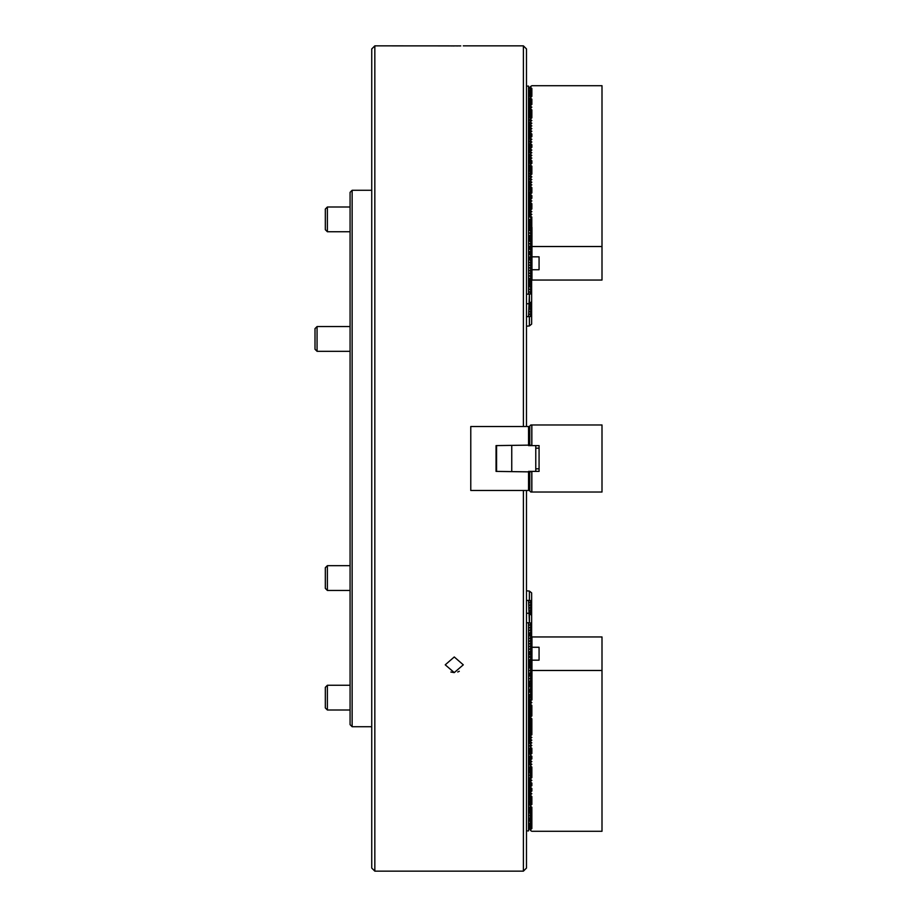 <?xml version="1.0" encoding="UTF-8"?>
<svg xmlns="http://www.w3.org/2000/svg" width="917" height="917" viewBox="0 0 917 917"><rect width="100%" height="100%" fill="white"/><g stroke="black" fill="none" stroke-linecap="round" stroke-linejoin="round"><path stroke-width="1.38" d="M454.27 656.962L445.238 664.825L454.27 672.597L463.291 664.825L454.27 656.962M454.064 672.597L450.866 672.023M374.835 45.85L374.835 871.15L371.74 868.055L371.74 48.945L374.835 45.85L460.793 45.896M460.494 45.907L459.337 45.919M457.686 45.93L456.7 45.942M454.293 45.953L452.528 45.942M451.657 45.942L450.889 45.93M449.261 45.919L447.886 45.896M526.484 490.48L526.484 868.055L523.389 871.15L523.389 490.48M374.835 871.15L523.389 871.15M470.776 490.48L470.776 426.52L470.776 490.48L528.547 490.48L528.547 471.395L539.07 471.395L539.07 445.605L528.547 445.605L528.547 426.52L470.776 426.52M523.389 426.52L523.389 45.85L463.291 45.85M523.389 45.85L526.484 48.945L526.484 426.52M459.291 671.29L457.732 672.001M528.547 490.48L529.373 489.999L529.373 471.877L496.051 471.395L496.051 445.605L529.373 445.123L529.373 427.001L528.547 426.52M529.992 472.232L529.373 471.877M529.373 445.123L529.992 444.768M526.484 600.36L531.642 600.646L529.43 602.71L531.642 603.329L531.642 600.956M531.642 600.646L531.642 592.898L529.373 591.052L526.484 590.812M531.642 603.329L529.43 605.392L531.642 606.011L531.642 603.638M531.642 606.011L529.43 608.074L531.642 608.693L531.642 606.32M531.642 608.693L529.43 610.745L531.642 611.375L531.642 609.003M531.642 611.375L529.43 613.427L531.642 614.058L531.642 611.685M531.642 614.058L531.023 614.848M526.484 830.905L528.547 830.905L528.547 622.792L531.642 623.09L531.642 614.367M531.642 623.09L529.43 625.142L531.642 625.772L531.642 623.4M531.642 625.772L529.43 627.824L531.642 628.454L531.642 626.082M531.642 628.454L529.43 630.506L531.642 631.125L531.642 628.764M531.642 631.125L529.43 633.188L531.642 633.807L531.642 631.435M531.642 633.807L529.43 635.871L531.642 636.49L531.642 634.117M531.642 636.49L529.43 638.541L531.642 639.172L531.642 636.799M531.642 639.172L529.43 641.224L531.642 641.854L531.642 639.481M531.642 641.854L529.43 643.906L531.642 644.536L531.642 642.164M531.642 644.536L529.43 646.588L531.642 647.207L531.642 644.846M531.642 647.207L529.43 649.27L531.642 649.889L531.642 647.517M531.642 649.889L529.43 651.953L531.642 652.572L531.642 650.199M531.642 652.572L529.43 654.623L531.642 655.254L531.642 652.881M531.642 655.254L529.43 657.306L531.642 657.936L531.642 655.563M531.642 657.936L529.43 659.988L531.642 660.607L531.642 658.246M531.642 660.607L529.43 662.67L531.642 663.289L531.642 660.916M531.642 663.289L529.43 665.352L531.642 665.971L531.642 663.599M531.642 665.971L529.43 668.034L531.642 668.653L531.642 666.281M531.642 668.653L529.43 670.705L531.642 671.336L531.642 668.963M531.642 671.336L529.43 673.387L531.642 674.018L531.642 671.645M531.642 674.018L529.43 676.07L531.642 676.689L531.642 674.327M531.642 676.689L529.43 678.752L531.642 679.371L531.642 676.998M531.642 679.371L529.43 681.434L531.642 682.053L531.642 679.68M531.642 682.053L529.43 684.116L531.642 684.735L531.642 682.363M531.642 684.735L529.43 686.787L531.642 687.418L531.642 685.045M531.642 687.418L529.43 689.469L531.642 690.1L531.642 687.727M531.642 690.1L529.43 692.152L531.642 692.771L531.642 690.409M531.642 692.771L529.43 694.834L531.642 695.453L531.642 693.08M531.642 695.453L529.43 697.516L531.642 698.135L531.642 695.762M531.642 698.135L529.785 700.428M528.547 622.792L526.484 622.792M529.373 622.563L528.547 600.36M526.484 613.255L528.547 613.255M529.373 600.119L529.373 591.052M529.373 823.581L529.373 828.934L528.547 829.174M531.642 615.33L529.373 613.496L529.373 610.837M530.656 827.879L529.373 828.934M530.656 825.197L529.785 826.4M530.656 822.515L529.785 823.718M530.656 819.832L529.785 821.036M530.656 817.15L529.785 818.354M530.656 814.479L529.785 815.672M530.656 811.797L529.785 812.989M530.656 809.115L529.785 810.319M530.656 806.433L529.785 807.636M530.656 803.751L529.785 804.954M530.656 801.08L529.785 802.272M530.656 798.398L529.785 799.59M530.656 795.715L529.785 796.907M530.656 793.033L529.785 794.237M530.656 790.351L529.785 791.554M530.656 787.669L529.785 788.872M530.656 784.998L529.785 786.19M530.656 782.316L529.785 783.508M530.656 779.633L529.785 780.826M530.656 776.951L529.785 778.155M530.656 774.269L529.785 775.473M530.656 771.587L529.785 772.79M530.656 768.916L529.785 770.108M530.656 766.234L529.785 767.426M530.656 763.552L529.785 764.755M530.656 760.869L529.785 762.073M530.656 758.187L529.785 759.391M530.656 755.505L529.785 756.708M530.656 752.834L529.785 754.026M530.656 750.152L529.785 751.344M530.656 747.47L529.785 748.673M530.656 744.787L529.785 745.991M530.656 742.105L529.785 743.309M530.656 739.434L529.785 740.627M530.656 736.752L529.785 737.944M530.656 734.07L529.785 735.262M530.656 731.388L529.785 732.591M530.656 728.706L529.785 729.909M530.656 726.023L529.785 727.227M530.656 723.353L529.785 724.545M530.656 720.67L529.785 721.862M530.656 717.988L529.785 719.18M530.656 715.306L529.785 716.509M530.656 712.624L529.785 713.827M530.656 709.941L529.785 711.145M530.656 707.271L529.785 708.463M530.656 704.588L529.785 705.781M530.656 701.906L529.785 703.098M529.785 216.572L531.642 218.865L529.43 219.484L531.642 221.547L529.43 222.166L531.642 224.229L529.43 224.848L531.642 226.9L529.43 227.531L531.642 229.582L529.43 230.213L531.642 232.265L529.43 232.884L531.642 234.947L529.43 235.566L531.642 237.629L529.43 238.248L531.642 240.311L529.43 240.93L531.642 242.982L529.43 243.613L531.642 245.664L529.43 246.295L531.642 248.347L529.43 248.965L531.642 251.029L529.43 251.648L531.642 253.711L529.43 254.33L531.642 256.393L529.43 257.012L531.642 259.064L529.43 259.694L531.642 261.746L529.43 262.377L531.642 264.428L529.43 265.047L531.642 267.111L529.43 267.73L531.642 269.793L529.43 270.412L531.642 272.464L529.43 273.094L531.642 275.146L529.43 275.776L531.642 277.828L529.43 278.459L531.642 280.51L529.43 281.129L531.642 283.193L529.43 283.811L531.642 285.875L529.43 286.494L531.642 288.546L529.43 289.176L531.642 291.228L529.43 291.858L531.642 293.91L526.484 294.208M531.023 302.151L531.642 302.633L531.642 293.91M531.642 293.6L531.642 291.228M531.642 290.918L531.642 288.546M531.642 288.236L531.642 285.875M531.642 285.565L531.642 283.193M531.642 282.883L531.642 280.51M531.642 280.201L531.642 277.828M531.642 277.519L531.642 275.146M531.642 274.836L531.642 272.464M531.642 272.154L531.642 269.793M531.642 269.483L531.642 267.111M531.642 266.801L531.642 264.428M531.642 264.119L531.642 261.746M531.642 261.437L531.642 259.064M531.642 258.754L531.642 256.393M531.642 256.084L531.642 253.711M531.642 253.401L531.642 251.029M531.642 250.719L531.642 248.347M531.642 248.037L531.642 245.664M531.642 245.355L531.642 242.982M531.642 242.673L531.642 240.311M531.642 240.002L531.642 237.629M531.642 237.32L531.642 234.947M531.642 234.637L531.642 232.265M531.642 231.955L531.642 229.582M531.642 229.273L531.642 226.9M531.642 226.591L531.642 224.229M531.642 223.92L531.642 221.547M531.642 221.238L531.642 218.865M529.373 308.834L529.43 303.412L531.642 305.315L529.43 306.095L531.642 307.997L529.43 308.777L531.642 310.68L529.43 311.459L531.642 313.362L529.43 314.141L531.642 316.354L528.547 316.64L529.373 294.437M526.484 326.188L529.373 325.948L531.642 324.102L531.642 316.354M531.642 316.044L531.642 313.671M531.642 313.362L531.642 310.989M531.642 310.68L531.642 308.307M531.642 307.997L531.642 305.625M531.642 302.633L529.43 303.412L531.642 301.67M531.642 305.315L531.642 302.942M526.484 86.095L528.547 86.095L528.547 87.826L530.656 89.121M528.547 294.208L528.547 87.826M529.373 325.948L529.373 316.881M526.484 316.64L528.547 316.64M526.484 303.745L528.547 303.745M529.43 303.412L529.43 294.38M529.785 213.902L530.656 215.094M529.785 211.219L530.656 212.412M529.785 208.537L530.656 209.729M529.785 205.855L530.656 207.059M529.785 203.173L530.656 204.376M529.785 200.491L530.656 201.694M529.785 197.82L530.656 199.012M529.785 195.138L530.656 196.33M529.785 192.455L530.656 193.647M529.785 189.773L530.656 190.977M529.785 187.091L530.656 188.294M529.785 184.409L530.656 185.612M529.785 181.738L530.656 182.93M529.785 179.056L530.656 180.248M529.785 176.373L530.656 177.566M529.785 173.691L530.656 174.895M529.785 171.009L530.656 172.213M529.785 168.327L530.656 169.53M529.785 165.656L530.656 166.848M529.785 162.974L530.656 164.166M529.785 160.292L530.656 161.495M529.785 157.609L530.656 158.813M529.785 154.927L530.656 156.131M529.785 152.245L530.656 153.448M529.785 149.574L530.656 150.766M529.785 146.892L530.656 148.084M529.785 144.21L530.656 145.413M529.785 141.527L530.656 142.731M529.785 138.845L530.656 140.049M529.785 136.174L530.656 137.367M529.785 133.492L530.656 134.684M529.785 130.81L530.656 132.002M529.785 128.128L530.656 129.331M529.785 125.446L530.656 126.649M529.785 122.763L530.656 123.967M529.785 120.093L530.656 121.285M529.785 117.41L530.656 118.602M529.785 114.728L530.656 115.92M529.785 112.046L530.656 113.249M529.785 109.364L530.656 110.567M529.785 106.681L530.656 107.885M529.785 104.011L530.656 105.203M529.785 101.329L530.656 102.521M529.785 98.646L530.656 99.85M529.785 95.964L530.656 97.168M529.785 93.282L530.656 94.485M529.785 90.6L530.656 91.803M535.769 445.605L535.769 471.395M511.755 445.605L511.755 471.395M496.567 445.605L496.567 471.395M530.817 445.605L529.785 444.573L529.785 426.004L530.817 424.972L601.999 424.972L601.999 492.028L530.817 492.028L529.785 490.996L529.785 472.427L530.817 471.395M531.849 424.972L531.849 445.605M531.849 471.395L531.849 492.028M327.38 710.01L325.317 707.947L325.317 687.314L327.38 685.251L327.38 710.01L350.076 710.01M327.38 685.251L350.076 685.251M327.38 590.445L325.317 588.382L325.317 567.749L327.38 565.686L327.38 590.445L350.076 590.445M317.064 351.314L315.001 349.251L315.001 328.618L317.064 326.555L317.064 351.314L350.076 351.314M327.38 206.99L327.38 231.749L325.317 229.686L325.317 209.053L327.38 206.99L350.076 206.99M327.38 231.749L350.076 231.749M601.999 670.476L531.952 670.476L531.952 699.958L529.785 700.519L531.849 702.64L530.817 703.201L530.817 704.749L531.849 705.322L530.817 705.884L530.817 707.431L531.849 707.993L530.817 708.566L530.817 710.113L531.849 710.675L530.817 711.248L530.817 712.796L531.849 713.357L530.817 713.93L530.817 715.478L531.849 716.039L530.817 716.601L530.817 718.149L531.849 718.722L530.817 719.283L530.817 720.831L531.849 721.404L530.817 721.966L530.817 723.513L531.849 724.075L530.817 724.648L530.817 726.195L531.849 726.757L530.817 727.33L530.817 728.877L531.849 729.439L530.817 730.001L530.817 731.548L531.849 732.121L530.817 732.683L530.817 734.23L531.849 734.804L530.817 735.365L530.817 736.913L531.849 737.486L530.817 738.047L530.817 739.595L531.849 740.157L530.817 740.73L530.817 742.277L531.849 742.839L530.817 743.412L530.817 744.959L531.849 745.521L530.817 746.083L530.817 747.63L531.849 748.203L530.817 748.765L530.817 750.312L531.849 750.885L530.817 751.447L530.817 752.995L531.849 753.568L530.817 754.129L530.817 755.677L531.849 756.238L530.817 756.812L530.817 758.359L531.849 758.921L530.817 759.494L530.817 761.041L531.849 761.603L530.817 762.165L530.817 763.712L531.849 764.285L530.817 764.847L530.817 766.394L531.849 766.967L530.817 767.529L530.817 769.076L531.849 769.638L530.817 770.211L530.817 771.759L531.849 772.32L530.817 772.893L530.817 774.441L531.849 775.003L530.817 775.576L530.817 777.123L531.849 777.685L530.817 778.246L530.817 779.794L531.849 780.367L530.817 780.929L530.817 782.476L531.849 783.049L530.817 783.611L530.817 785.158L531.849 785.72L530.817 786.293L530.817 787.841L531.849 788.402L530.817 788.975L530.817 790.523L531.849 791.084L530.817 791.658L530.817 793.205L531.849 793.767L530.817 794.328L530.817 795.876L531.849 796.449L530.817 797.011L530.817 798.558L531.849 799.131L530.817 799.693L530.817 801.24L531.849 801.802L530.817 802.375L530.817 803.922L531.849 804.484L530.817 805.057L530.817 806.605L531.849 807.166L530.817 807.728L530.817 809.275L531.849 809.849L530.817 810.41L530.817 811.958L531.849 812.531L530.817 813.092L530.817 814.64L531.849 815.213L530.817 815.775L530.817 817.322L531.849 817.884L530.817 818.457L530.817 820.004L531.849 820.566L530.817 821.139L530.817 822.687L531.849 823.248L530.817 823.81L530.817 825.357L531.849 825.93L530.817 826.492L530.817 828.04L531.849 828.613L530.817 829.174L530.817 830.722L531.849 831.295L601.999 831.295L601.999 636.948L531.952 636.948L531.952 647.264L539.07 647.264L539.07 660.16L531.952 660.16L531.952 647.264M529.785 700.519L529.785 699.912M530.817 700.519L530.817 702.067M530.817 703.201L529.785 703.201L530.817 704.749M529.785 703.201L529.785 702.582M530.817 705.884L529.785 705.884L530.817 707.431M529.785 705.884L529.785 705.265M530.817 708.566L529.785 708.566L530.817 710.113M529.785 708.566L529.785 707.947M530.817 711.248L529.785 711.248L530.817 712.796M529.785 711.248L529.785 710.629M530.817 713.93L529.785 713.93L530.817 715.478M529.785 713.93L529.785 713.311M530.817 716.601L529.785 716.601L530.817 718.149M529.785 716.601L529.785 715.994M530.817 719.283L529.785 719.283L530.817 720.831M529.785 719.283L529.785 718.664M530.817 721.966L529.785 721.966L530.817 723.513M529.785 721.966L529.785 721.347M530.817 724.648L529.785 724.648L530.817 726.195M529.785 724.648L529.785 724.029M530.817 727.33L529.785 727.33L530.817 728.877M529.785 727.33L529.785 726.711M530.817 730.001L529.785 730.001L530.817 731.548M529.785 730.001L529.785 729.393M530.817 732.683L529.785 732.683L530.817 734.23M529.785 732.683L529.785 732.075M530.817 735.365L529.785 735.365L530.817 736.913M529.785 735.365L529.785 734.746M530.817 738.047L529.785 738.047L530.817 739.595M529.785 738.047L529.785 737.428M530.817 740.73L529.785 740.73L530.817 742.277M529.785 740.73L529.785 740.111M530.817 743.412L529.785 743.412L530.817 744.959M529.785 743.412L529.785 742.793M530.817 746.083L529.785 746.083L530.817 747.63M529.785 746.083L529.785 745.475M530.817 748.765L529.785 748.765L530.817 750.312M529.785 748.765L529.785 748.157M530.817 751.447L529.785 751.447L530.817 752.995M529.785 751.447L529.785 750.828M530.817 754.129L529.785 754.129L530.817 755.677M529.785 754.129L529.785 753.51M530.817 756.812L529.785 756.812L530.817 758.359M529.785 756.812L529.785 756.193M530.817 759.494L529.785 759.494L530.817 761.041M529.785 759.494L529.785 758.875M530.817 762.165L529.785 762.165L530.817 763.712M529.785 762.165L529.785 761.557M530.817 764.847L529.785 764.847L530.817 766.394M529.785 764.847L529.785 764.239M530.817 767.529L529.785 767.529L530.817 769.076M529.785 767.529L529.785 766.91M530.817 770.211L529.785 770.211L530.817 771.759M529.785 770.211L529.785 769.592M530.817 772.893L529.785 772.893L530.817 774.441M529.785 772.893L529.785 772.274M530.817 775.576L529.785 775.576L530.817 777.123M529.785 775.576L529.785 774.957M530.817 778.246L529.785 778.246L530.817 779.794M529.785 778.246L529.785 777.639M530.817 780.929L529.785 780.929L530.817 782.476M529.785 780.929L529.785 780.31M530.817 783.611L529.785 783.611L530.817 785.158M529.785 783.611L529.785 782.992M530.817 786.293L529.785 786.293L530.817 787.841M529.785 786.293L529.785 785.674M530.817 788.975L529.785 788.975L530.817 790.523M529.785 788.975L529.785 788.356M530.817 791.658L529.785 791.658L530.817 793.205M529.785 791.658L529.785 791.039M530.817 794.328L529.785 794.328L530.817 795.876M529.785 794.328L529.785 793.721M530.817 797.011L529.785 797.011L530.817 798.558M529.785 797.011L529.785 796.392M530.817 799.693L529.785 799.693L530.817 801.24M529.785 799.693L529.785 799.074M530.817 802.375L529.785 802.375L530.817 803.922M529.785 802.375L529.785 801.756M530.817 805.057L529.785 805.057L530.817 806.605M529.785 805.057L529.785 804.438M530.817 807.728L529.785 807.728L530.817 809.275M529.785 807.728L529.785 807.12M530.817 810.41L529.785 810.41L530.817 811.958M529.785 810.41L529.785 809.803M530.817 813.092L529.785 813.092L530.817 814.64M529.785 813.092L529.785 812.473M530.817 815.775L529.785 815.775L530.817 817.322M529.785 815.775L529.785 815.156M530.817 818.457L529.785 818.457L530.817 820.004M529.785 818.457L529.785 817.838M530.817 821.139L529.785 821.139L530.817 822.687M529.785 821.139L529.785 820.52M530.817 823.81L529.785 823.81L530.817 825.357M529.785 823.81L529.785 823.202M530.817 826.492L529.785 826.492L530.817 828.04M529.785 826.492L529.785 825.885M531.952 676.746L531.952 666.43M539.07 647.264L539.07 660.16M530.817 829.174L529.785 829.174L530.817 830.722M529.785 829.174L529.785 828.555M531.952 670.476L531.952 660.16M531.849 699.958L531.849 689.641M529.785 217.088L529.785 215.965L531.849 214.36L530.817 213.799L530.817 212.251L529.785 213.283L530.817 213.799M529.785 216.481L530.817 216.481L530.817 214.933M529.785 214.418L529.785 213.799M529.785 211.735L529.785 210.601L531.849 209.007L530.817 208.434L530.817 206.887L529.785 207.918L530.817 208.434M529.785 211.116L530.817 211.116L530.817 209.569M529.785 209.053L529.785 208.434M529.785 206.371L529.785 205.236L531.849 203.643L530.817 203.07L530.817 201.522L529.785 202.554L530.817 203.07M529.785 205.752L530.817 205.752L530.817 204.204M529.785 203.689L529.785 203.07M529.785 201.006L529.785 199.883L531.849 198.278L530.817 197.717L530.817 196.169L529.785 197.201L530.817 197.717M529.785 200.399L530.817 200.399L530.817 198.851M529.785 198.336L529.785 197.717M529.785 195.653L529.785 194.519L531.849 192.925L530.817 192.352L530.817 190.805L529.785 191.836L530.817 192.352M529.785 195.034L530.817 195.034L530.817 193.487M529.785 192.971L529.785 192.352M529.785 190.289L529.785 189.154L531.849 187.561L530.817 186.999L530.817 185.452L529.785 186.483L530.817 186.999M529.785 189.67L530.817 189.67L530.817 188.123M529.785 187.607L529.785 186.999M529.785 184.925L529.785 183.801L531.849 182.196L530.817 181.635L530.817 180.087L529.785 181.119L530.817 181.635M529.785 184.317L530.817 184.317L530.817 182.77M529.785 182.254L529.785 181.635M529.785 179.572L529.785 178.437L531.849 176.843L530.817 176.27L530.817 174.723L529.785 175.755L530.817 176.27M529.785 178.953L530.817 178.953L530.817 177.405M529.785 176.889L529.785 176.27M529.785 174.207L529.785 173.072L531.849 171.479L530.817 170.917L530.817 169.37L529.785 170.402L530.817 170.917M529.785 173.588L530.817 173.588L530.817 172.041M529.785 171.525L529.785 170.917M529.785 168.843L529.785 167.719L531.849 166.115L530.817 165.553L530.817 164.005L529.785 165.037L530.817 165.553M529.785 168.235L530.817 168.235L530.817 166.688M529.785 166.172L529.785 165.553M529.785 163.49L529.785 162.355L531.849 160.762L530.817 160.188L530.817 158.641L529.785 159.673L530.817 160.188M529.785 162.871L530.817 162.871L530.817 161.323M529.785 160.807L529.785 160.188M529.785 158.125L529.785 156.99L531.849 155.397L530.817 154.835L530.817 153.288L529.785 154.32L530.817 154.835M529.785 157.506L530.817 157.506L530.817 155.959M529.785 155.443L529.785 154.835M529.785 152.761L529.785 151.637L531.849 150.033L530.817 149.471L530.817 147.924L529.785 148.955L530.817 149.471M529.785 152.153L530.817 152.153L530.817 150.606M529.785 150.09L529.785 149.471M529.785 147.408L529.785 146.273L531.849 144.68L530.817 144.107L530.817 142.559L529.785 143.591L530.817 144.107M529.785 146.789L530.817 146.789L530.817 145.241M529.785 144.726L529.785 144.107M529.785 142.043L529.785 140.909L531.849 139.315L530.817 138.754L530.817 137.206L529.785 138.238L530.817 138.754M529.785 141.424L530.817 141.424L530.817 139.877M529.785 139.361L529.785 138.754M529.785 136.69L529.785 135.556L531.849 133.951L530.817 133.389L530.817 131.842L529.785 132.873L530.817 133.389M529.785 136.071L530.817 136.071L530.817 134.524M529.785 134.008L529.785 133.389M529.785 131.326L529.785 130.191L531.849 128.598L530.817 128.025L530.817 126.477L529.785 127.509L530.817 128.025M529.785 130.707L530.817 130.707L530.817 129.159M529.785 128.644L529.785 128.025M529.785 125.961L529.785 124.827L531.849 123.233L530.817 122.672L530.817 121.124L529.785 122.156L530.817 122.672M529.785 125.342L530.817 125.342L530.817 123.795M529.785 123.279L529.785 122.672M529.785 120.608L529.785 119.474L531.849 117.869L530.817 117.307L530.817 115.76L529.785 116.791L530.817 117.307M529.785 119.989L530.817 119.989L530.817 118.442M529.785 117.926L529.785 117.307M529.785 115.244L529.785 114.109L531.849 112.516L530.817 111.943L530.817 110.395L529.785 111.427L530.817 111.943M529.785 114.625L530.817 114.625L530.817 113.078M529.785 112.562L529.785 111.943M529.785 109.88L529.785 108.756L531.849 107.151L530.817 106.59L530.817 105.042L529.785 106.074L530.817 106.59M529.785 109.272L530.817 109.272L530.817 107.725M529.785 107.197L529.785 106.59M529.785 104.527L529.785 103.392L531.849 101.787L530.817 101.225L530.817 99.678L529.785 100.71L530.817 101.225M529.785 103.908L530.817 103.908L530.817 102.36M529.785 101.844L529.785 101.225M529.785 99.162L529.785 98.027L531.849 96.434L530.817 95.861L530.817 94.313L529.785 95.345L530.817 95.861M529.785 98.543L530.817 98.543L530.817 96.996M529.785 96.48L529.785 95.861M529.785 93.798L529.785 92.674L531.849 91.07L530.817 90.508L530.817 88.96L529.785 89.992L530.817 90.508M529.785 93.19L530.817 93.19L530.817 91.643M529.785 91.115L529.785 90.508M531.952 227.359L531.952 246.524L601.999 246.524L601.999 85.705L531.849 85.705L529.785 87.31L530.817 87.826L530.817 86.278M530.817 88.96L531.849 88.387L530.817 87.826M530.817 94.313L531.849 93.752L530.817 93.19M530.817 99.678L531.849 99.116L530.817 98.543M530.817 105.042L531.849 104.469L530.817 103.908M530.817 110.395L531.849 109.834L530.817 109.272M530.817 115.76L531.849 115.198L530.817 114.625M530.817 121.124L531.849 120.551L530.817 119.989M530.817 126.477L531.849 125.916L530.817 125.342M530.817 131.842L531.849 131.28L530.817 130.707M530.817 137.206L531.849 136.633L530.817 136.071M530.817 142.559L531.849 141.997L530.817 141.424M530.817 147.924L531.849 147.362L530.817 146.789M530.817 153.288L531.849 152.715L530.817 152.153M530.817 158.641L531.849 158.079L530.817 157.506M530.817 164.005L531.849 163.432L530.817 162.871M530.817 169.37L531.849 168.797L530.817 168.235M530.817 174.723L531.849 174.161L530.817 173.588M530.817 180.087L531.849 179.514L530.817 178.953M530.817 185.452L531.849 184.879L530.817 184.317M530.817 190.805L531.849 190.243L530.817 189.67M530.817 196.169L531.849 195.596L530.817 195.034M530.817 201.522L531.849 200.961L530.817 200.399M530.817 206.887L531.849 206.325L530.817 205.752M530.817 212.251L531.849 211.678L530.817 211.116M531.849 217.042L530.817 216.481M529.785 88.445L529.785 87.826M539.07 269.736L531.952 269.736L531.952 256.84L539.07 256.84L539.07 269.736L539.07 256.84M531.642 229.376L531.642 227.21M531.642 232.058L531.642 229.686M531.952 269.736L531.952 280.052L601.999 280.052L601.999 246.524M531.952 256.84L531.952 246.524M531.849 250.57L531.849 240.254M350.076 724.659L350.076 192.341L352.139 190.278L352.139 726.722L350.076 724.659M371.74 190.278L352.139 190.278M371.74 726.722L352.139 726.722M529.43 471.9L529.43 489.976M529.43 427.024L529.43 445.1M529.43 600.188L529.43 591.144M529.43 622.62L529.43 613.588M529.43 325.856L529.43 316.812M531.791 471.395L531.791 492.028M531.791 424.972L531.791 445.605M531.791 700.038L531.791 689.722M531.791 676.826L531.791 666.51M531.791 250.49L531.791 240.174M531.791 227.278L531.791 216.962M529.373 743.171L529.373 700.943M529.373 675.164L529.373 673.479M529.373 820.898L529.373 818.216M529.373 812.852L529.373 807.499M529.373 804.817L529.373 801.114M529.373 799.452L529.373 779.668M529.373 780.688L529.373 778.017M529.373 772.653L529.373 767.288M529.373 764.606L529.373 756.571M529.373 753.889L529.373 748.524M529.373 727.089L529.373 726.058M529.373 724.407L529.373 723.387M529.373 721.725L529.373 720.705M529.373 713.69L529.373 712.658M529.373 711.007L529.373 709.987M529.373 708.325L529.373 707.305M529.373 705.643L529.373 704.623M529.373 702.961L529.373 699.258M529.373 700.29L529.373 696.576M529.373 697.608L529.373 694.926M529.373 692.243L529.373 689.561M529.373 686.879L529.373 681.526M529.373 668.126L529.373 660.08M529.373 657.397L529.373 656.377M529.373 652.044L529.373 653.695M529.373 635.962L529.373 633.28M529.373 96.102L529.373 90.749M529.373 117.548L529.373 98.784M529.373 131.968L529.373 122.901M529.373 138.983L529.373 130.948M529.373 152.394L529.373 144.347M529.373 163.111L529.373 155.065M529.373 171.147L529.373 165.794M529.373 189.911L529.373 181.875M529.373 201.66L529.373 192.593M529.373 204.342L529.373 200.628M529.373 212.377L529.373 203.31M529.373 215.059L529.373 210.52M529.373 230.121L529.373 219.392M529.373 240.839L529.373 235.474M529.373 248.874L529.373 246.203M529.373 254.238L529.373 251.556M529.373 259.603L529.373 256.92M529.373 286.402L529.373 278.355M529.373 213.374L529.373 212.354M535.769 468.816L539.07 468.816M535.769 448.184L539.07 448.184M327.38 565.686L350.076 565.686L327.38 565.686L325.317 567.749M317.064 326.555L350.076 326.555M531.849 828.613L531.849 807.166M531.849 804.484L531.849 796.449M531.849 791.084L531.849 788.402M531.849 785.72L531.849 783.049M531.849 777.685L531.849 766.967M531.849 758.921L531.849 756.238M531.849 753.568L531.849 748.203M531.849 734.804L531.849 718.722M531.849 716.039L531.849 705.723M531.849 687.463L531.849 684.781M531.849 96.434L531.849 88.387M531.849 104.469L531.849 99.116M531.849 117.869L531.849 109.834M531.849 136.633L531.849 133.951M531.849 147.362L531.849 144.68M531.849 163.432L531.849 160.762M531.849 174.161L531.849 166.115M531.849 192.925L531.849 187.561M531.849 198.278L531.849 195.596M531.849 209.007L531.849 203.643"/></g></svg>

